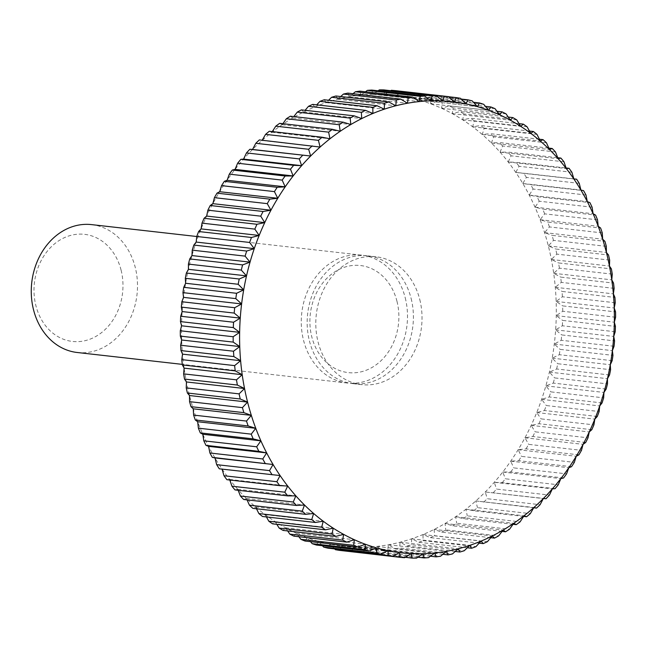 <?xml version="1.0" encoding="UTF-8"?>
<svg xmlns="http://www.w3.org/2000/svg" width="648" height="648" viewBox="0 0 648 648"><rect width="100%" height="100%" fill="white"/><g stroke="black" fill="none" stroke-linecap="round" stroke-linejoin="round"><path stroke-width="0.49" stroke-dasharray="3.24 2.43" d="M91.611 224.621A64.338 52.958 -83.6 0 1 135.238 267.349A64.338 52.958 -83.6 0 1 77.153 352.488M121.087 270.127A53.889 44.356 -83.6 0 1 91.336 338.653A53.889 44.356 -83.6 0 1 35.891 305.645A53.889 44.356 -83.6 0 1 65.642 237.128A53.889 44.356 -83.6 0 1 121.087 270.127M405.243 297.869A64.338 52.958 -83.6 0 1 347.158 383.009A64.338 52.958 -83.6 0 1 303.531 340.281A64.338 52.958 -83.6 0 1 361.616 255.142A64.338 52.958 -83.6 0 1 405.243 297.869M411.14 298.534A64.338 52.958 -83.6 0 1 353.055 383.673A64.338 52.958 -83.6 0 1 309.428 340.945A64.338 52.958 -83.6 0 1 367.505 255.814A64.338 52.958 -83.6 0 1 411.14 298.534M396.981 301.312A53.889 44.356 -83.6 0 1 367.23 369.838A53.889 44.356 -83.6 0 1 311.785 336.839A53.889 44.356 -83.6 0 1 341.545 268.312A53.889 44.356 -83.6 0 1 396.981 301.312M419.766 299.514A64.338 52.958 -83.6 0 1 361.681 384.645A64.338 52.958 -83.6 0 1 318.055 341.925A64.338 52.958 -83.6 0 1 376.132 256.786A64.338 52.958 -83.6 0 1 419.766 299.514M479.188 543.154L430.345 537.629L423.006 534.527A226.986 186.835 -83.6 0 1 411.634 538.804A226.986 186.835 -83.6 0 1 400.1 542.222A226.986 186.835 -83.6 0 1 388.436 544.757A226.986 186.835 -83.6 0 1 376.691 546.418A226.986 186.835 -83.6 0 1 364.921 547.179A226.986 186.835 -83.6 0 1 353.16 547.05A226.986 186.835 -83.6 0 1 341.472 546.029A226.986 186.835 -83.6 0 1 329.881 544.118A226.986 186.835 -83.6 0 1 318.452 541.331A226.986 186.835 -83.6 0 1 307.217 537.662A226.986 186.835 -83.6 0 1 296.225 533.15A226.986 186.835 -83.6 0 1 285.525 527.788A226.986 186.835 -83.6 0 1 275.149 521.616A226.986 186.835 -83.6 0 1 265.145 514.65A226.986 186.835 -83.6 0 1 255.555 506.914A226.986 186.835 -83.6 0 1 246.41 498.45A226.986 186.835 -83.6 0 1 237.743 489.281A226.986 186.835 -83.6 0 1 229.603 479.439A226.986 186.835 -83.6 0 1 222.005 468.982A226.986 186.835 -83.6 0 1 214.99 457.934A226.986 186.835 -83.6 0 1 208.583 446.351A226.986 186.835 -83.6 0 1 202.808 434.265A226.986 186.835 -83.6 0 1 197.681 421.735A226.986 186.835 -83.6 0 1 193.242 408.807A226.986 186.835 -83.6 0 1 189.491 395.523A226.986 186.835 -83.6 0 1 186.446 381.956A226.986 186.835 -83.6 0 1 184.121 368.137A226.986 186.835 -83.6 0 1 182.525 354.14A226.986 186.835 -83.6 0 1 181.667 340.006A226.986 186.835 -83.6 0 1 181.553 325.79A226.986 186.835 -83.6 0 1 182.169 311.567A226.986 186.835 -83.6 0 1 183.53 297.367A226.986 186.835 -83.6 0 1 185.62 283.265A226.986 186.835 -83.6 0 1 188.43 269.317A226.986 186.835 -83.6 0 1 191.954 255.563A226.986 186.835 -83.6 0 1 196.174 242.069A226.986 186.835 -83.6 0 1 201.083 228.89A226.986 186.835 -83.6 0 1 206.647 216.068A226.986 186.835 -83.6 0 1 212.852 203.658A226.986 186.835 -83.6 0 1 219.68 191.711A226.986 186.835 -83.6 0 1 227.092 180.274A226.986 186.835 -83.6 0 1 235.062 169.395A226.986 186.835 -83.6 0 1 243.559 159.108A226.986 186.835 -83.6 0 1 252.558 149.461A226.986 186.835 -83.6 0 1 262.011 140.486A226.986 186.835 -83.6 0 1 271.885 132.224A226.986 186.835 -83.6 0 1 282.139 124.708A226.986 186.835 -83.6 0 1 292.742 117.968A226.986 186.835 -83.6 0 1 303.645 112.023A226.986 186.835 -83.6 0 1 314.807 106.904A226.986 186.835 -83.6 0 1 326.179 102.627A226.986 186.835 -83.6 0 1 337.721 99.217A226.986 186.835 -83.6 0 1 349.385 96.674A226.986 186.835 -83.6 0 1 361.122 95.021A226.986 186.835 -83.6 0 1 372.9 94.252A226.986 186.835 -83.6 0 1 384.653 94.381A226.986 186.835 -83.6 0 1 396.349 95.402A226.986 186.835 -83.6 0 1 407.932 97.313A226.986 186.835 -83.6 0 1 419.361 100.108A226.986 186.835 -83.6 0 1 430.596 103.769A226.986 186.835 -83.6 0 1 441.588 108.289A226.986 186.835 -83.6 0 1 452.288 113.643A226.986 186.835 -83.6 0 1 462.664 119.823A226.986 186.835 -83.6 0 1 472.667 126.789A226.986 186.835 -83.6 0 1 482.258 134.517A226.986 186.835 -83.6 0 1 491.403 142.989A226.986 186.835 -83.6 0 1 500.07 152.159A226.986 186.835 -83.6 0 1 508.21 161.992A226.986 186.835 -83.6 0 1 515.808 172.449A226.986 186.835 -83.6 0 1 522.823 183.497A226.986 186.835 -83.6 0 1 529.238 195.089A226.986 186.835 -83.6 0 1 535.013 207.166A226.986 186.835 -83.6 0 1 540.132 219.704A226.986 186.835 -83.6 0 1 544.571 232.632A226.986 186.835 -83.6 0 1 548.33 245.908A226.986 186.835 -83.6 0 1 551.367 259.484A226.986 186.835 -83.6 0 1 553.692 273.294A226.986 186.835 -83.6 0 1 555.287 287.299A226.986 186.835 -83.6 0 1 556.146 301.433A226.986 186.835 -83.6 0 1 556.259 315.641A226.986 186.835 -83.6 0 1 555.644 329.873A226.986 186.835 -83.6 0 1 554.283 344.064A226.986 186.835 -83.6 0 1 552.193 358.166A226.986 186.835 -83.6 0 1 549.383 372.122A226.986 186.835 -83.6 0 1 545.859 385.868A226.986 186.835 -83.6 0 1 541.639 399.362A226.986 186.835 -83.6 0 1 536.73 412.549A226.986 186.835 -83.6 0 1 531.166 425.372A226.986 186.835 -83.6 0 1 524.961 437.781A226.986 186.835 -83.6 0 1 518.141 449.72A226.986 186.835 -83.6 0 1 510.721 461.157A226.986 186.835 -83.6 0 1 502.751 472.044A226.986 186.835 -83.6 0 1 494.254 482.331A226.986 186.835 -83.6 0 1 485.263 491.978A226.986 186.835 -83.6 0 1 475.802 500.945A226.986 186.835 -83.6 0 1 465.928 509.207A226.986 186.835 -83.6 0 1 455.674 516.723A226.986 186.835 -83.6 0 1 445.071 523.471A226.986 186.835 -83.6 0 1 434.168 529.408A226.986 186.835 -83.6 0 1 423.006 534.527L423.087 540.659L475.948 546.629M490.795 537.694L441.653 532.146L434.168 529.408L492.253 535.977M434.168 529.408L434.549 535.702L487.409 541.679M441.653 532.146A231.62 190.65 96.4 0 0 445.759 529.902L498.62 535.88M502.095 531.4L452.685 525.82L445.071 523.471L445.759 529.902M445.071 523.471L503.156 530.032M452.685 525.82A231.62 190.65 96.4 0 0 456.678 523.276L509.539 529.246M513.046 524.297L463.393 518.684L455.674 516.723L456.678 523.276M455.674 516.723L513.759 523.292M463.393 518.684A231.62 190.65 96.4 0 0 467.265 515.849L520.117 521.826M523.608 516.407L473.745 510.77L465.928 509.207L467.265 515.849M465.928 509.207L524.013 515.776M473.745 510.77A231.62 190.65 96.4 0 0 477.471 507.659L530.323 513.629M533.741 507.773L475.802 500.945L477.471 507.659M475.802 500.945L533.887 507.514M483.692 502.111A231.62 190.65 96.4 0 0 487.255 498.725L540.108 504.703M546.045 498.709L485.263 491.978L487.255 498.725M485.263 491.978L543.34 498.539M493.193 492.739A231.62 190.65 96.4 0 0 496.587 489.094L549.439 495.072M555.069 488.657L502.216 482.679L494.254 482.331L496.587 489.094M494.254 482.331L552.339 488.892M502.216 482.679A231.62 190.65 96.4 0 0 505.424 478.799L558.276 484.777M563.582 477.965L510.721 471.987L502.751 472.044L505.424 478.799M502.751 472.044L560.836 478.605M510.721 471.987A231.62 190.65 96.4 0 0 513.726 467.888L566.587 473.858M571.536 466.673L518.684 460.704L510.721 461.157L513.726 467.888M510.721 461.157L568.806 467.726M518.684 460.704A231.62 190.65 96.4 0 0 521.478 456.386L574.331 462.364M578.915 454.839L526.055 448.862L518.141 449.72L521.478 456.386M518.141 449.72L576.218 456.289M526.055 448.862A231.62 190.65 96.4 0 0 528.63 444.358L581.483 450.336M585.679 442.495L532.826 436.517L524.961 437.781L528.63 444.358M524.961 437.781L583.046 444.342M532.826 436.517A231.62 190.65 96.4 0 0 535.167 431.835L588.02 437.813M591.81 429.697L538.958 423.719L531.166 425.372L535.167 431.835M531.166 425.372L589.251 431.933M538.958 423.719A231.62 190.65 96.4 0 0 541.056 418.883L593.908 424.861M597.278 416.486L544.425 410.516L536.73 412.549L541.056 418.883M536.73 412.549L594.815 419.11M544.425 410.516A231.62 190.65 96.4 0 0 546.272 405.543L599.133 411.521M602.065 402.935L549.212 396.957L541.639 399.362L546.272 405.543M541.639 399.362L599.724 405.932M549.212 396.957A231.62 190.65 96.4 0 0 550.8 391.87L603.661 397.84M606.155 389.075L553.295 383.098L545.859 385.868L550.8 391.87M545.859 385.868L603.944 392.437M553.295 383.098A231.62 190.65 96.4 0 0 554.623 377.914L607.484 383.891M609.525 374.973L556.664 368.996L549.383 372.122L554.623 377.914M549.383 372.122L607.468 378.683M556.664 368.996A231.62 190.65 96.4 0 0 557.726 363.731L610.586 369.708M612.158 360.677L559.305 354.707L552.193 358.166L557.726 363.731M552.193 358.166L610.278 364.735M559.305 354.707A231.62 190.65 96.4 0 0 560.091 349.385L612.951 355.363M614.053 346.251L561.2 340.281L554.283 344.064L560.091 349.385M554.283 344.064L612.368 350.633M561.2 340.281A231.62 190.65 96.4 0 0 561.711 334.927L614.571 340.897M615.203 331.752L562.351 325.774L555.644 329.873L561.711 334.927M555.644 329.873L613.729 336.434M562.351 325.774A231.62 190.65 96.4 0 0 562.586 320.412L615.438 326.389M615.6 317.236L562.748 311.259L556.259 315.641L562.586 320.412M556.259 315.641L614.345 322.21M562.748 311.259A231.62 190.65 96.4 0 0 562.699 305.897L615.551 311.874M615.244 302.754L562.383 296.776L556.146 301.433L562.699 305.897M556.146 301.433L614.231 307.994M562.383 296.776A231.62 190.65 96.4 0 0 562.059 291.446L614.92 297.424M614.126 288.368L561.273 282.39L555.287 287.299L562.059 291.446M555.287 287.299L613.373 293.86M561.273 282.39A231.62 190.65 96.4 0 0 560.674 277.109L613.526 283.087M612.263 274.128L559.41 268.159L553.692 273.294L560.674 277.109M553.692 273.294L611.777 279.863M559.41 268.159A231.62 190.65 96.4 0 0 558.535 262.95L611.388 268.92M609.663 260.107L556.81 254.129L551.367 259.484L558.535 262.95M551.367 259.484L609.452 266.045M556.81 254.129A231.62 190.65 96.4 0 0 555.66 249.01L608.513 254.988M606.326 246.345L553.473 240.368L548.33 245.908L555.66 249.01M548.33 245.908L606.407 252.477M553.473 240.368A231.62 190.65 96.4 0 0 552.056 235.362L604.916 241.34M602.275 232.907L549.423 226.93L544.571 232.632L552.056 235.362M544.571 232.632L602.656 239.193M549.423 226.93A231.62 190.65 96.4 0 0 547.746 222.053L600.599 228.023M597.521 219.834L544.668 213.856L540.132 219.704L547.746 222.053M540.132 219.704L598.217 226.265M544.668 213.856A231.62 190.65 96.4 0 0 542.732 209.134L595.593 215.104M592.086 207.182L539.225 201.212L535.013 207.166L542.732 209.134M535.013 207.166L593.09 213.735M539.225 201.212A231.62 190.65 96.4 0 0 537.046 196.652L589.907 202.63M585.986 195.008L533.126 189.03L529.238 195.089L537.046 196.652M529.238 195.089L587.315 201.65M533.126 189.03A231.62 190.65 96.4 0 0 530.712 184.664L583.565 190.642M579.247 183.352L526.387 177.382L522.823 183.497L530.712 184.664M522.823 183.497L580.908 190.067M526.387 177.382A231.62 190.65 96.4 0 0 523.746 173.21L573.853 178.88M571.9 172.263L519.04 166.293L515.808 172.449L523.746 173.21M515.808 172.449L573.893 179.018M519.04 166.293A231.62 190.65 96.4 0 0 516.173 162.348L566.101 167.986M563.963 161.789L511.11 155.812L508.21 161.992L516.173 162.348M508.21 161.992L566.295 168.561M511.11 155.812A231.62 190.65 96.4 0 0 508.04 152.102L557.766 157.723M555.482 151.964L502.629 145.986L500.07 152.159L508.04 152.102M500.07 152.159L558.155 158.72M502.629 145.986A231.62 190.65 96.4 0 0 499.357 142.528L548.856 148.125M546.483 142.827L493.63 136.858L491.403 142.989L499.357 142.528M491.403 142.989L549.488 149.55M493.63 136.858A231.62 190.65 96.4 0 0 490.18 133.658L539.42 139.223M537.006 134.419L484.145 128.45L482.258 134.517L490.18 133.658M482.258 134.517L540.343 141.086M484.145 128.45A231.62 190.65 96.4 0 0 480.533 125.526L529.481 131.066M527.075 126.773L474.223 120.795L472.667 126.789L480.533 125.526M472.667 126.789L530.753 133.35M474.223 120.795A231.62 190.65 96.4 0 0 470.448 118.171L519.072 123.663M516.748 119.912L463.895 113.943L462.664 119.823L470.448 118.171M462.664 119.823L520.749 126.384M463.895 113.943A231.62 190.65 96.4 0 0 459.975 111.61L508.235 117.069M506.056 113.878L453.195 107.9L452.288 113.643L459.975 111.61M452.288 113.643L510.373 120.212M453.195 107.9A231.62 190.65 96.4 0 0 449.161 105.883L497 111.286M495.031 108.678L442.179 102.7L441.588 108.289L449.161 105.883M441.588 108.289L499.673 114.85M442.179 102.7A231.62 190.65 96.4 0 0 438.032 100.999L485.401 106.353M483.74 104.336L430.88 98.366L430.596 103.769L438.032 100.999M430.596 103.769L488.681 110.338M430.88 98.366A231.62 190.65 96.4 0 0 426.643 96.981L473.477 102.279M472.206 100.877L419.353 94.908L419.361 100.108L426.643 96.981M419.361 100.108L477.446 106.669M419.353 94.908A231.62 190.65 96.4 0 0 415.036 93.855L461.246 99.071M460.485 98.31L407.633 92.34L407.932 97.313L415.036 93.855M407.932 97.313L466.017 103.883M407.633 92.34A231.62 190.65 96.4 0 0 403.259 91.619L448.748 96.755M395.766 90.671L396.349 95.402L403.259 91.619M396.349 95.402L454.434 101.971M383.81 89.918L384.653 94.381L391.36 90.291M384.653 94.381L442.738 100.95M371.806 90.072L372.9 94.252L378.027 90.777M372.9 94.252L430.977 100.821M359.794 91.141L361.122 95.021L365.456 91.781M361.122 95.021L419.207 101.582M347.838 93.118L349.385 96.674L352.998 93.701M349.385 96.674L407.471 103.243M335.964 95.993L337.721 99.217L340.702 96.528M337.721 99.217L395.798 105.778M324.243 99.76L326.179 102.627L328.593 100.246M326.179 102.627L384.264 109.196M312.701 104.393L314.807 106.904L316.71 104.846M314.807 106.904L372.892 113.473M301.393 109.885L303.645 112.023L305.103 110.306M303.645 112.023L361.73 118.592M290.361 116.211L292.742 117.968L293.803 116.599M292.742 117.968L350.827 124.529M279.644 123.339L282.139 124.708L282.852 123.703M282.139 124.708L340.224 131.277M269.301 131.252L271.885 132.224L272.29 131.593M271.885 132.224L329.97 138.793M259.354 139.911L262.156 140.227M262.011 140.486L320.096 147.056M222.045 469.12L219.299 468.812M222.005 468.982L280.09 475.551M229.797 480.014L229.603 479.439L226.865 479.682M229.603 479.439L287.688 486.008M238.14 490.277L237.743 489.281L235.005 489.92M237.743 489.281L295.828 495.841M247.042 499.875L246.41 498.45L243.68 499.495M246.41 498.45L304.495 505.011M256.478 508.777L255.555 506.914L252.866 508.364M255.555 506.914L313.64 513.483M266.425 516.934L265.145 514.65L262.513 516.496M265.145 514.65L323.231 521.211M276.826 524.337L275.149 521.616L272.589 523.851M275.149 521.616L333.234 528.177M287.663 530.931L285.525 527.788L283.063 530.412M285.525 527.788L343.61 534.357M298.898 536.714L296.225 533.15L293.884 536.147M296.225 533.15L354.31 539.711M310.497 541.647L307.217 537.662L305.006 541.031M307.217 537.662L365.302 544.231M322.421 545.721L318.452 541.331L316.394 545.041M318.452 541.331L376.537 547.892M334.651 548.929L329.881 544.118L328.001 548.176M329.881 544.118L387.966 550.687M405.211 557.304L359.235 552.104L353.16 547.05L351.686 551.74A231.62 190.65 96.4 0 1 347.271 551.351L341.472 546.029L339.779 550.411M341.472 546.029L399.549 552.598M351.686 551.74L404.538 557.709M353.16 547.05L411.245 553.619M359.235 552.104A231.62 190.65 96.4 0 0 363.666 552.153L416.518 558.13M417.871 557.223L371.239 551.95L364.921 547.179L363.666 552.153M364.921 547.179L423.006 553.748M371.239 551.95A231.62 190.65 96.4 0 0 375.678 551.659L428.531 557.636M430.442 556.219L383.243 550.881L376.691 546.418L375.678 551.659M376.691 546.418L434.776 552.979M383.243 550.881A231.62 190.65 96.4 0 0 387.674 550.257L440.527 556.235M442.9 554.299L395.207 548.905L388.436 544.757L387.674 550.257M388.436 544.757L446.513 551.327M395.207 548.905A231.62 190.65 96.4 0 0 399.605 547.949L452.466 553.927M455.196 551.472L407.074 546.029L400.1 542.222L399.605 547.949M400.1 542.222L458.177 548.783M407.074 546.029A231.62 190.65 96.4 0 0 411.431 544.741L464.284 550.719M467.305 547.754L418.802 542.271L411.634 538.804L411.431 544.741M411.634 538.804L469.719 545.373M418.802 542.271A231.62 190.65 96.4 0 0 423.087 540.659M423.006 534.527L481.091 541.096M430.345 537.629A231.62 190.65 96.4 0 0 434.549 535.702M347.158 383.009L182.307 364.37M361.681 384.645L353.055 383.673M376.132 256.786L367.505 255.814M361.616 255.142L196.765 236.512"/><path stroke-width="0.97" d="M182.307 364.37L77.153 352.488A64.338 52.958 -83.6 0 1 33.526 309.76A64.338 52.958 -83.6 0 1 91.611 224.621L196.765 236.512M448.748 96.755L456.119 97.589L454.434 101.971L448.627 96.649L395.766 90.671A231.62 190.65 96.4 0 0 391.36 90.291L444.212 96.26L442.738 100.95L436.671 95.896L383.81 89.918A231.62 190.65 96.4 0 0 379.38 89.87L432.232 95.847L430.977 100.821L424.659 96.05L371.806 90.072A231.62 190.65 96.4 0 0 367.367 90.364L420.22 96.341L419.207 101.582L412.655 97.119L359.794 91.141A231.62 190.65 96.4 0 0 355.371 91.765L408.224 97.743L407.471 103.243L400.691 99.095L347.838 93.118A231.62 190.65 96.4 0 0 343.432 94.073L396.293 100.051L395.798 105.778L388.824 101.971L335.964 95.993A231.62 190.65 96.4 0 0 331.614 97.281L384.475 103.259L384.264 109.196L377.096 105.729L324.243 99.76A231.62 190.65 96.4 0 0 319.95 101.372L372.811 107.341L372.892 113.473L365.553 110.371L312.701 104.393A231.62 190.65 96.4 0 0 308.489 106.321L361.349 112.298L361.73 118.592L354.245 115.854L301.393 109.885A231.62 190.65 96.4 0 0 297.278 112.12L350.139 118.098L350.827 124.529L343.213 122.18L290.361 116.211A231.62 190.65 96.4 0 0 286.359 118.754L339.22 124.724L340.224 131.277L332.505 129.317L279.644 123.339A231.62 190.65 96.4 0 0 275.781 126.174L328.633 132.152L329.97 138.793L322.153 137.23L269.301 131.252A231.62 190.65 96.4 0 0 265.575 134.371L318.427 140.341L320.096 147.056L259.354 139.911A231.62 190.65 96.4 0 0 255.79 143.297L308.642 149.275L310.643 156.022L249.853 149.291A231.62 190.65 96.4 0 0 246.459 152.928L299.311 158.906L301.644 165.669L293.682 165.321L240.829 159.343A231.62 190.65 96.4 0 0 237.622 163.223L290.474 169.201L293.147 175.956L285.177 176.013L232.316 170.035A231.62 190.65 96.4 0 0 229.311 174.142L282.172 180.112L285.177 186.843L277.223 187.296L224.362 181.327A231.62 190.65 96.4 0 0 221.567 185.636L274.42 191.614L277.765 198.28L269.843 199.139L216.983 193.161A231.62 190.65 96.4 0 0 214.415 197.664L267.268 203.642L270.937 210.219L263.072 211.483L210.219 205.505A231.62 190.65 96.4 0 0 207.878 210.187L260.731 216.165L264.732 222.629L256.948 224.281L204.088 218.303A231.62 190.65 96.4 0 0 201.99 223.139L254.842 229.117L259.168 235.451L251.473 237.484L198.62 231.514A231.62 190.65 96.4 0 0 196.765 236.48L249.626 242.457L254.259 248.638L246.686 251.043L193.833 245.066A231.62 190.65 96.4 0 0 192.237 250.16L245.098 256.13L250.039 262.132L242.603 264.902L189.743 258.925A231.62 190.65 96.4 0 0 188.414 264.109L241.275 270.086L246.515 275.878L239.234 279.005L186.373 273.027A231.62 190.65 96.4 0 0 185.32 278.292L238.172 284.269L243.705 289.834L236.593 293.293L183.74 287.323A231.62 190.65 96.4 0 0 182.955 292.637L235.807 298.615L241.615 303.936L234.698 307.719L181.845 301.749A231.62 190.65 96.4 0 0 181.327 307.103L234.187 313.073L240.254 318.127L233.547 322.226L180.695 316.248A231.62 190.65 96.4 0 0 180.46 321.611L233.312 327.588L239.639 332.359L233.159 336.741L180.298 330.764A231.62 190.65 96.4 0 0 180.347 336.126L233.199 342.104L239.752 346.567L233.515 351.224L180.654 345.246A231.62 190.65 96.4 0 0 180.978 350.576L233.839 356.554L240.611 360.701L234.625 365.61L181.772 359.632A231.62 190.65 96.4 0 0 182.372 364.913L235.232 370.891L242.206 374.706L236.488 379.841L183.635 373.872A231.62 190.65 96.4 0 0 184.51 379.08L237.362 385.05L244.531 388.517L239.096 393.871L186.235 387.893A231.62 190.65 96.4 0 0 187.385 393.012L240.238 398.99L247.577 402.092L242.425 407.633L189.572 401.655A231.62 190.65 96.4 0 0 190.982 406.661L243.842 412.638L251.327 415.368L246.483 421.07L193.622 415.093A231.62 190.65 96.4 0 0 195.299 419.977L248.152 425.947L255.766 428.296L251.23 434.144L198.377 428.166A231.62 190.65 96.4 0 0 200.305 432.896L253.166 438.866L260.885 440.834L256.673 446.788L203.812 440.818A231.62 190.65 96.4 0 0 205.991 445.37L258.852 451.348L266.668 452.911L262.772 458.97L209.911 452.993A231.62 190.65 96.4 0 0 212.333 457.358L273.075 464.503L269.511 470.618L216.651 464.648A231.62 190.65 96.4 0 0 219.299 468.812L280.09 475.551L276.858 481.707L223.997 475.737A231.62 190.65 96.4 0 0 226.865 479.682L279.725 485.652L287.688 486.008L284.788 492.188L231.935 486.211A231.62 190.65 96.4 0 0 235.005 489.92L287.858 495.898L295.828 495.841L293.269 502.014L240.416 496.036A231.62 190.65 96.4 0 0 243.68 499.495L296.541 505.472L304.495 505.011L302.268 511.142L249.415 505.173A231.62 190.65 96.4 0 0 252.866 508.364L305.718 514.342L313.64 513.483L311.753 519.55L258.892 513.581A231.62 190.65 96.4 0 0 262.513 516.496L315.365 522.474L323.231 521.211L321.675 527.205L268.823 521.227A231.62 190.65 96.4 0 0 272.589 523.851L325.45 529.829L333.234 528.177L332.011 534.057L279.15 528.088A231.62 190.65 96.4 0 0 283.063 530.412L335.923 536.39L343.61 534.357L342.703 540.1L289.842 534.122A231.62 190.65 96.4 0 0 293.884 536.147L346.737 542.117L354.31 539.711L353.719 545.3L300.866 539.322A231.62 190.65 96.4 0 0 305.006 541.031L357.866 547.001L365.302 544.231L365.018 549.634L312.158 543.664A231.62 190.65 96.4 0 0 316.394 545.041L369.255 551.019L376.537 547.892L376.545 553.092L323.692 547.123A231.62 190.65 96.4 0 0 328.001 548.176L380.862 554.145L387.966 550.687L388.265 555.66L335.413 549.69A231.62 190.65 96.4 0 0 339.779 550.411L392.639 556.381L399.549 552.598L400.132 557.329A231.62 190.65 -83.6 0 0 404.538 557.709L411.245 553.619L412.088 558.082A231.62 190.65 -83.6 0 0 416.518 558.13L423.006 553.748L424.092 557.928A231.62 190.65 -83.6 0 0 428.531 557.636L434.776 552.979L436.104 556.859A231.62 190.65 -83.6 0 0 440.527 556.235L446.513 551.327L448.06 554.882A231.62 190.65 -83.6 0 0 452.466 553.927L458.177 548.783L459.934 552.007A231.62 190.65 -83.6 0 0 464.284 550.719L469.719 545.373L471.655 548.24A231.62 190.65 -83.6 0 0 475.948 546.629L481.091 541.096L483.197 543.607A231.62 190.65 -83.6 0 0 487.409 541.679L492.253 535.977L494.505 538.115L490.795 537.694M461.246 99.071L467.897 99.824L466.017 103.883A226.986 186.835 96.4 0 0 454.434 101.971A226.986 186.835 96.4 0 0 442.738 100.95A226.986 186.835 96.4 0 0 430.977 100.821A226.986 186.835 96.4 0 0 419.207 101.582A226.986 186.835 96.4 0 0 407.471 103.243A226.986 186.835 96.4 0 0 395.798 105.778A226.986 186.835 96.4 0 0 384.264 109.196A226.986 186.835 96.4 0 0 372.892 113.473A226.986 186.835 96.4 0 0 361.73 118.592A226.986 186.835 96.4 0 0 350.827 124.529A226.986 186.835 96.4 0 0 340.224 131.277A226.986 186.835 96.4 0 0 329.97 138.793A226.986 186.835 96.4 0 0 320.096 147.056A226.986 186.835 96.4 0 0 310.643 156.022A226.986 186.835 96.4 0 0 301.644 165.669A226.986 186.835 96.4 0 0 293.147 175.956A226.986 186.835 96.4 0 0 285.177 186.843A226.986 186.835 96.4 0 0 277.765 198.28A226.986 186.835 96.4 0 0 270.937 210.219A226.986 186.835 96.4 0 0 264.732 222.629A226.986 186.835 96.4 0 0 259.168 235.451A226.986 186.835 96.4 0 0 254.259 248.638A226.986 186.835 96.4 0 0 250.039 262.132A226.986 186.835 96.4 0 0 246.515 275.878A226.986 186.835 96.4 0 0 243.705 289.834A226.986 186.835 96.4 0 0 241.615 303.936A226.986 186.835 96.4 0 0 240.254 318.127A226.986 186.835 96.4 0 0 239.639 332.359A226.986 186.835 96.4 0 0 239.752 346.567A226.986 186.835 96.4 0 0 240.611 360.701A226.986 186.835 96.4 0 0 242.206 374.706A226.986 186.835 96.4 0 0 244.531 388.517A226.986 186.835 96.4 0 0 247.577 402.092A226.986 186.835 96.4 0 0 251.327 415.368A226.986 186.835 96.4 0 0 255.766 428.296A226.986 186.835 96.4 0 0 260.885 440.834A226.986 186.835 96.4 0 0 266.668 452.911A226.986 186.835 96.4 0 0 273.075 464.503A226.986 186.835 96.4 0 0 280.09 475.551A226.986 186.835 96.4 0 0 287.688 486.008A226.986 186.835 96.4 0 0 295.828 495.841A226.986 186.835 96.4 0 0 304.495 505.011A226.986 186.835 96.4 0 0 313.64 513.483A226.986 186.835 96.4 0 0 323.231 521.211A226.986 186.835 96.4 0 0 333.234 528.177A226.986 186.835 96.4 0 0 343.61 534.357A226.986 186.835 96.4 0 0 354.31 539.711A226.986 186.835 96.4 0 0 365.302 544.231A226.986 186.835 96.4 0 0 376.537 547.892A226.986 186.835 96.4 0 0 387.966 550.687A226.986 186.835 96.4 0 0 399.549 552.598A226.986 186.835 96.4 0 0 411.245 553.619A226.986 186.835 96.4 0 0 423.006 553.748A226.986 186.835 96.4 0 0 434.776 552.979A226.986 186.835 96.4 0 0 446.513 551.327A226.986 186.835 96.4 0 0 458.177 548.783A226.986 186.835 96.4 0 0 469.719 545.373A226.986 186.835 96.4 0 0 481.091 541.096A226.986 186.835 96.4 0 0 492.253 535.977A226.986 186.835 96.4 0 0 503.156 530.032L498.62 535.88A231.62 190.65 -83.6 0 1 494.505 538.115M505.537 531.789A231.62 190.65 -83.6 0 0 509.539 529.246L513.759 523.292A226.986 186.835 96.4 0 1 503.156 530.032L505.537 531.789L502.095 531.4M516.254 524.661A231.62 190.65 -83.6 0 0 520.117 521.826L524.013 515.776A226.986 186.835 96.4 0 1 513.759 523.292L516.254 524.661L513.046 524.297M526.597 516.748A231.62 190.65 -83.6 0 0 530.323 513.629L533.887 507.514A226.986 186.835 96.4 0 1 524.013 515.776L526.597 516.748L523.608 516.407M536.544 508.089A231.62 190.65 -83.6 0 0 540.108 504.703L543.34 498.539A226.986 186.835 96.4 0 1 533.887 507.514L536.544 508.089L533.741 507.773M456.119 97.589A231.62 190.65 -83.6 0 1 460.485 98.31L466.017 103.883A226.986 186.835 96.4 0 1 477.446 106.669A226.986 186.835 96.4 0 1 488.681 110.338A226.986 186.835 96.4 0 1 499.673 114.85A226.986 186.835 96.4 0 1 510.373 120.212A226.986 186.835 96.4 0 1 520.749 126.384A226.986 186.835 96.4 0 1 530.753 133.35A226.986 186.835 96.4 0 1 540.343 141.086A226.986 186.835 96.4 0 1 549.488 149.55A226.986 186.835 96.4 0 1 558.155 158.72A226.986 186.835 96.4 0 1 566.295 168.561A226.986 186.835 96.4 0 1 573.893 179.018A226.986 186.835 96.4 0 1 580.908 190.067A226.986 186.835 96.4 0 1 587.315 201.65A226.986 186.835 96.4 0 1 593.09 213.735A226.986 186.835 96.4 0 1 598.217 226.265A226.986 186.835 96.4 0 1 602.656 239.193A226.986 186.835 96.4 0 1 606.407 252.477A226.986 186.835 96.4 0 1 609.452 266.045A226.986 186.835 96.4 0 1 611.777 279.863A226.986 186.835 96.4 0 1 613.373 293.86A226.986 186.835 96.4 0 1 614.231 307.994A226.986 186.835 96.4 0 1 614.345 322.21A226.986 186.835 96.4 0 1 613.729 336.434A226.986 186.835 96.4 0 1 612.368 350.633A226.986 186.835 96.4 0 1 610.278 364.735A226.986 186.835 96.4 0 1 607.468 378.683A226.986 186.835 96.4 0 1 603.944 392.437A226.986 186.835 96.4 0 1 599.724 405.932A226.986 186.835 96.4 0 1 594.815 419.11A226.986 186.835 96.4 0 1 589.251 431.933A226.986 186.835 96.4 0 1 583.046 444.342A226.986 186.835 96.4 0 1 576.218 456.289A226.986 186.835 96.4 0 1 568.806 467.726A226.986 186.835 96.4 0 1 560.836 478.605A226.986 186.835 96.4 0 1 552.339 488.892A226.986 186.835 96.4 0 1 543.34 498.539L546.045 498.709A231.62 190.65 -83.6 0 0 549.439 495.072L552.339 488.892L555.069 488.657A231.62 190.65 -83.6 0 0 558.276 484.777L560.836 478.605L563.582 477.965A231.62 190.65 -83.6 0 0 566.587 473.858L568.806 467.726L571.536 466.673A231.62 190.65 -83.6 0 0 574.331 462.364L576.218 456.289L578.915 454.839A231.62 190.65 -83.6 0 0 581.483 450.336L583.046 444.342L585.679 442.495A231.62 190.65 -83.6 0 0 588.02 437.813L589.251 431.933L591.81 429.697A231.62 190.65 -83.6 0 0 593.908 424.861L594.815 419.11L597.278 416.486A231.62 190.65 -83.6 0 0 599.133 411.521L599.724 405.932L602.065 402.935A231.62 190.65 -83.6 0 0 603.661 397.84L603.944 392.437L606.155 389.075A231.62 190.65 -83.6 0 0 607.484 383.891L607.468 378.683L609.525 374.973A231.62 190.65 -83.6 0 0 610.586 369.708L610.278 364.735L612.158 360.677A231.62 190.65 -83.6 0 0 612.951 355.363L612.368 350.633L614.053 346.251A231.62 190.65 -83.6 0 0 614.571 340.897L613.729 336.434L615.203 331.752A231.62 190.65 -83.6 0 0 615.438 326.389L614.345 322.21L615.6 317.236A231.62 190.65 -83.6 0 0 615.551 311.874L614.231 307.994L615.244 302.754A231.62 190.65 -83.6 0 0 614.92 297.424L613.373 293.86L614.126 288.368A231.62 190.65 -83.6 0 0 613.526 283.087L611.777 279.863L612.263 274.128A231.62 190.65 -83.6 0 0 611.388 268.92L609.452 266.045L609.663 260.107A231.62 190.65 -83.6 0 0 608.513 254.988L606.407 252.477L606.326 246.345A231.62 190.65 -83.6 0 0 604.916 241.34L602.656 239.193L602.275 232.907A231.62 190.65 -83.6 0 0 600.599 228.023L598.217 226.265L597.521 219.834A231.62 190.65 -83.6 0 0 595.593 215.104L593.09 213.735L592.086 207.182A231.62 190.65 -83.6 0 0 589.907 202.63L587.315 201.65L585.986 195.008A231.62 190.65 -83.6 0 0 583.565 190.642L580.908 190.067L579.247 183.352A231.62 190.65 -83.6 0 0 576.599 179.188L573.893 179.018L571.9 172.263A231.62 190.65 -83.6 0 0 569.033 168.318L566.295 168.561L563.963 161.789A231.62 190.65 -83.6 0 0 560.893 158.08L558.155 158.72L555.482 151.964A231.62 190.65 -83.6 0 0 552.218 148.505L549.488 149.55L546.483 142.827A231.62 190.65 -83.6 0 0 543.032 139.636L540.343 141.086L537.006 134.419A231.62 190.65 -83.6 0 0 533.385 131.504L530.753 133.35L527.075 126.773A231.62 190.65 -83.6 0 0 523.309 124.149L520.749 126.384L516.748 119.912A231.62 190.65 -83.6 0 0 512.835 117.588L510.373 120.212L506.056 113.878A231.62 190.65 -83.6 0 0 502.014 111.853L499.673 114.85L495.031 108.678A231.62 190.65 -83.6 0 0 490.892 106.969L488.681 110.338L483.74 104.336A231.62 190.65 -83.6 0 0 479.504 102.959L477.446 106.669L472.206 100.877A231.62 190.65 -83.6 0 0 467.897 99.824M573.853 178.88L576.599 179.188M566.101 167.986L569.033 168.318M557.766 157.723L560.893 158.08M548.856 148.125L552.218 148.505M539.42 139.223L543.032 139.636M529.481 131.066L533.385 131.504M519.072 123.663L523.309 124.149M508.235 117.069L512.835 117.588M497 111.286L502.014 111.853M485.401 106.353L490.892 106.969M473.477 102.279L479.504 102.959M444.212 96.26A231.62 190.65 -83.6 0 1 448.627 96.649M390.687 90.696L391.36 90.291M432.232 95.847A231.62 190.65 -83.6 0 1 436.671 95.896M378.027 90.777L379.38 89.87M420.22 96.341A231.62 190.65 -83.6 0 1 424.659 96.05M365.456 91.781L367.367 90.364M408.224 97.743A231.62 190.65 -83.6 0 1 412.655 97.119M352.998 93.701L355.371 91.765M396.293 100.051A231.62 190.65 -83.6 0 1 400.691 99.095M340.702 96.528L343.432 94.073M384.475 103.259A231.62 190.65 -83.6 0 1 388.824 101.971M328.593 100.246L331.614 97.281M372.811 107.341A231.62 190.65 -83.6 0 1 377.096 105.729M316.71 104.846L319.95 101.372M361.349 112.298A231.62 190.65 -83.6 0 1 365.553 110.371M305.103 110.306L308.489 106.321M350.139 118.098A231.62 190.65 -83.6 0 1 354.245 115.854M293.803 116.599L297.278 112.12M339.22 124.724A231.62 190.65 -83.6 0 1 343.213 122.18M282.852 123.703L286.359 118.754M328.633 132.152A231.62 190.65 -83.6 0 1 332.505 129.317M271.885 132.224L275.781 126.174M318.427 140.341A231.62 190.65 -83.6 0 1 322.153 137.23M262.011 140.486L265.575 134.371M308.642 149.275A231.62 190.65 -83.6 0 1 312.206 145.889M249.853 149.291L252.558 149.461L255.79 143.297M252.558 149.461L310.643 156.022M299.311 158.906A231.62 190.65 -83.6 0 1 302.705 155.261M240.829 159.343L243.559 159.108L246.459 152.928M243.559 159.108L301.644 165.669M290.474 169.201A231.62 190.65 -83.6 0 1 293.682 165.321M232.316 170.035L235.062 169.395L237.622 163.223M235.062 169.395L293.147 175.956M282.172 180.112A231.62 190.65 -83.6 0 1 285.177 176.013M224.362 181.327L227.092 180.274L229.311 174.142M227.092 180.274L285.177 186.843M274.42 191.614A231.62 190.65 -83.6 0 1 277.223 187.296M216.983 193.161L219.68 191.711L221.567 185.636M219.68 191.711L277.765 198.28M267.268 203.642A231.62 190.65 -83.6 0 1 269.843 199.139M210.219 205.505L212.852 203.658L214.415 197.664M212.852 203.658L270.937 210.219M260.731 216.165A231.62 190.65 -83.6 0 1 263.072 211.483M204.088 218.303L206.647 216.068L207.878 210.187M206.647 216.068L264.732 222.629M254.842 229.117A231.62 190.65 -83.6 0 1 256.948 224.281M198.62 231.514L201.083 228.89L201.99 223.139M201.083 228.89L259.168 235.451M249.626 242.457A231.62 190.65 -83.6 0 1 251.473 237.484M193.833 245.066L196.174 242.069L196.765 236.48M196.174 242.069L254.259 248.638M245.098 256.13A231.62 190.65 -83.6 0 1 246.686 251.043M189.743 258.925L191.954 255.563L192.237 250.16M191.954 255.563L250.039 262.132M241.275 270.086A231.62 190.65 -83.6 0 1 242.603 264.902M186.373 273.027L188.43 269.317L188.414 264.109M188.43 269.317L246.515 275.878M238.172 284.269A231.62 190.65 -83.6 0 1 239.234 279.005M183.74 287.323L185.62 283.265L185.32 278.292M185.62 283.265L243.705 289.834M235.807 298.615A231.62 190.65 -83.6 0 1 236.593 293.293M181.845 301.749L183.53 297.367L182.955 292.637M183.53 297.367L241.615 303.936M234.187 313.073A231.62 190.65 -83.6 0 1 234.698 307.719M180.695 316.248L182.169 311.567L181.327 307.103M182.169 311.567L240.254 318.127M233.312 327.588A231.62 190.65 -83.6 0 1 233.547 322.226M180.298 330.764L181.553 325.79L180.46 321.611M181.553 325.79L239.639 332.359M233.199 342.104A231.62 190.65 -83.6 0 1 233.159 336.741M180.654 345.246L181.667 340.006L180.347 336.126M181.667 340.006L239.752 346.567M233.839 356.554A231.62 190.65 -83.6 0 1 233.515 351.224M181.772 359.632L182.525 354.14L180.978 350.576M182.525 354.14L240.611 360.701M235.232 370.891A231.62 190.65 -83.6 0 1 234.625 365.61M183.635 373.872L184.121 368.137L182.372 364.913M184.121 368.137L242.206 374.706M237.362 385.05A231.62 190.65 -83.6 0 1 236.488 379.841M186.235 387.893L186.446 381.956L184.51 379.08M186.446 381.956L244.531 388.517M240.238 398.99A231.62 190.65 -83.6 0 1 239.096 393.871M189.572 401.655L189.491 395.523L187.385 393.012M189.491 395.523L247.577 402.092M243.842 412.638A231.62 190.65 -83.6 0 1 242.425 407.633M193.622 415.093L193.242 408.807L190.982 406.661M193.242 408.807L251.327 415.368M248.152 425.947A231.62 190.65 -83.6 0 1 246.483 421.07M198.377 428.166L197.681 421.735L195.299 419.977M197.681 421.735L255.766 428.296M253.166 438.866A231.62 190.65 -83.6 0 1 251.23 434.144M203.812 440.818L202.808 434.265L200.305 432.896M202.808 434.265L260.885 440.834M258.852 451.348A231.62 190.65 -83.6 0 1 256.673 446.788M209.911 452.993L208.583 446.351L205.991 445.37M208.583 446.351L266.668 452.911M265.186 463.336A231.62 190.65 -83.6 0 1 262.772 458.97M216.651 464.648L214.99 457.934L212.333 457.358M214.99 457.934L273.075 464.503M272.152 474.79A231.62 190.65 -83.6 0 1 269.511 470.618M223.997 475.737L222.005 468.982M279.725 485.652A231.62 190.65 -83.6 0 1 276.858 481.707M231.935 486.211L229.603 479.439M287.858 495.898A231.62 190.65 -83.6 0 1 284.788 492.188M240.416 496.036L238.14 490.277M296.541 505.472A231.62 190.65 -83.6 0 1 293.269 502.014M249.415 505.173L247.042 499.875M305.718 514.342A231.62 190.65 -83.6 0 1 302.268 511.142M258.892 513.581L256.478 508.777M315.365 522.474A231.62 190.65 -83.6 0 1 311.753 519.55M268.823 521.227L266.425 516.934M325.45 529.829A231.62 190.65 -83.6 0 1 321.675 527.205M279.15 528.088L276.826 524.337M335.923 536.39A231.62 190.65 -83.6 0 1 332.011 534.057M289.842 534.122L287.663 530.931M346.737 542.117A231.62 190.65 -83.6 0 1 342.703 540.1M300.866 539.322L298.898 536.714M357.866 547.001A231.62 190.65 -83.6 0 1 353.719 545.3M312.158 543.664L310.497 541.647M369.255 551.019A231.62 190.65 -83.6 0 1 365.018 549.634M323.692 547.123L322.421 545.721M380.862 554.145A231.62 190.65 -83.6 0 1 376.545 553.092M335.413 549.69L334.651 548.929M392.639 556.381A231.62 190.65 -83.6 0 1 388.265 555.66M400.132 557.329L347.15 551.245M412.088 558.082L405.211 557.304M424.092 557.928L417.871 557.223M436.104 556.859L430.442 556.219M448.06 554.882L442.9 554.299M459.934 552.007L455.196 551.472M471.655 548.24L467.305 547.754M483.197 543.607L479.188 543.154"/></g></svg>
